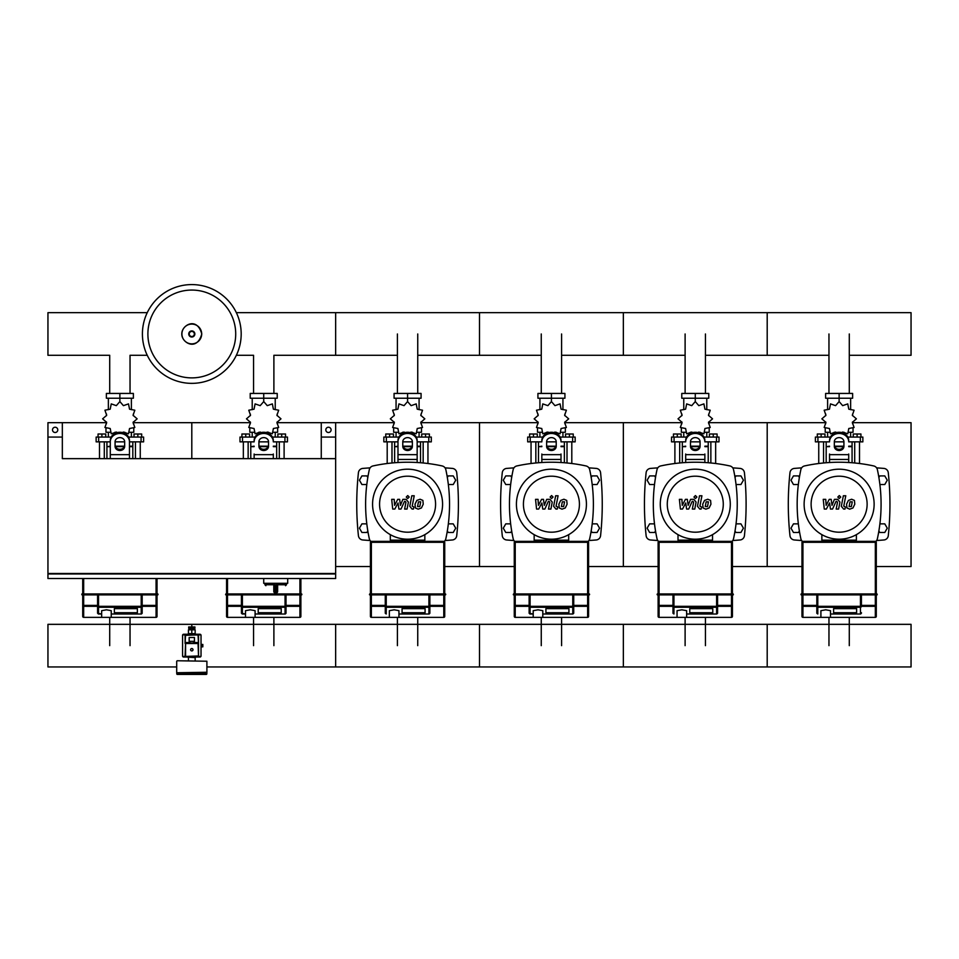 <?xml version="1.0" encoding="UTF-8"?>
<svg xmlns="http://www.w3.org/2000/svg" width="959" height="959" viewBox="0 0 959 959"><rect width="100%" height="100%" fill="white"/><g stroke="black" fill="none" stroke-linecap="round" stroke-linejoin="round"><path stroke-width="1.44" d="M321.265 437.064L335.65 437.064L335.65 573.482L47.95 573.482L47.95 437.064L62.335 437.064L62.335 458.642L335.65 458.642L321.265 458.642L321.265 422.679L335.65 422.679L335.65 437.064M47.95 573.962L47.95 578.517L335.65 578.517L335.65 573.962L47.95 573.962M273.795 591.463A1.438 1.438 0 0 0 275.233 592.902L275.161 591.463L273.795 591.463L273.795 585.709L275.161 584.75L264.924 584.75L265.883 585.709M277.63 585.709L277.63 591.463L276.264 591.463L276.192 592.902L275.233 592.902L276.192 592.902A1.438 1.438 0 0 0 277.63 591.463L277.63 585.709L276.264 584.75L276.264 591.463L275.161 591.463L275.161 584.75M287.7 578.517L287.7 583.312L263.725 583.312L263.725 578.517M57.78 429.872A2.637 2.637 0 0 1 55.142 432.509A2.637 2.637 0 0 1 52.505 429.872A2.637 2.637 0 0 1 55.142 427.234A2.637 2.637 0 0 1 57.78 429.872M62.335 437.064L62.335 422.679L47.95 422.679L47.95 437.064M331.095 429.872A2.637 2.637 0 0 0 328.457 427.234A2.637 2.637 0 0 0 325.82 429.872A2.637 2.637 0 0 0 328.457 432.509A2.637 2.637 0 0 0 331.095 429.872M849.29 393.43L849.29 333.972M828.96 393.43L828.96 333.972M705.44 393.43L705.44 333.972M685.11 393.43L685.11 333.972M561.59 393.43L561.59 333.972M541.26 393.43L541.26 333.972M417.74 393.43L417.74 333.972M397.41 393.43L397.41 333.972M273.89 393.43L273.89 355.286L335.65 355.286L335.65 333.972L335.65 355.286L397.41 355.286M253.56 393.43L253.56 355.286L236.358 355.286M130.04 393.43L130.04 355.286L147.242 355.286M109.71 393.43L109.71 355.286L47.95 355.286L47.95 312.658L147.242 312.658M878.876 530.914L879.787 532.485L884.773 532.485L887.267 528.169L884.773 523.854L879.894 523.854M735.026 530.914L735.937 532.485L740.923 532.485L743.417 528.169L740.923 523.854L736.044 523.854M591.176 530.914L592.087 532.485L597.073 532.485L599.567 528.169L597.073 523.854L592.194 523.854M447.326 530.914L448.237 532.485L453.223 532.485L455.717 528.169L453.223 523.854L448.344 523.854M878.876 477.474L879.787 475.904L884.773 475.904L887.267 480.219L884.773 484.535L879.894 484.535M735.026 477.474L735.937 475.904L740.923 475.904L743.417 480.219L740.923 484.535L736.044 484.535M591.176 477.474L592.087 475.904L597.073 475.904L599.567 480.219L597.073 484.535L592.194 484.535M447.326 477.474L448.237 475.904L453.223 475.904L455.717 480.219L453.223 484.535L448.344 484.535M799.374 530.914L798.463 532.485L793.477 532.485L790.983 528.169L793.477 523.854L798.356 523.854M655.524 530.914L654.613 532.485L649.627 532.485L647.133 528.169L649.627 523.854L654.506 523.854M511.674 530.914L510.763 532.485L505.777 532.485L503.283 528.169L505.777 523.854L510.656 523.854M367.824 530.914L366.913 532.485L361.927 532.485L359.433 528.169L361.927 523.854L366.806 523.854M799.374 477.474L798.463 475.904L793.477 475.904L790.983 480.219L793.477 484.535L798.356 484.535M655.524 477.474L654.613 475.904L649.627 475.904L647.133 480.219L649.627 484.535L654.506 484.535M511.674 477.474L510.763 475.904L505.777 475.904L503.283 480.219L505.777 484.535L510.656 484.535M367.824 477.474L366.913 475.904L361.927 475.904L359.433 480.219L361.927 484.535L366.806 484.535M190.601 649.722A1.199 1.199 0 0 0 191.8 650.921A1.199 1.199 0 0 0 192.999 649.722A1.199 1.199 0 0 0 191.8 648.524A1.199 1.199 0 0 0 190.601 649.722A1.199 1.199 0 0 0 191.8 650.921A1.199 1.199 0 0 0 192.999 649.722M201.03 646.846L202.828 646.846L202.828 644.448L201.03 644.448M201.87 646.846L201.87 644.448M177.175 674.417L176.696 672.739L206.904 672.739L206.425 674.417L177.175 674.417L206.425 674.417M194.437 637.495L194.437 641.331L189.163 641.331L189.163 637.495L194.437 637.495M189.163 643.01L189.163 641.331M194.437 643.01L194.437 641.331M199.952 656.436L185.567 656.436L198.513 655.956L198.033 643.01L185.567 643.01L185.567 656.436L183.648 656.436M198.513 635.337L198.513 643.489L198.033 634.858L185.087 635.337L185.087 643.489L185.087 635.337L199.952 634.858M183.648 634.259L199.952 634.259A1.079 1.079 0 0 1 201.03 635.337L201.03 655.956A1.079 1.079 0 0 1 199.952 657.035L183.648 657.035A1.079 1.079 0 0 1 182.57 655.956L182.57 635.337A1.079 1.079 0 0 1 183.648 634.259M183.648 634.858L185.567 634.858L185.087 643.489M189.403 629.823L189.403 628.864L194.197 628.864L194.197 629.823M191.8 628.385L194.917 628.385L194.917 626.946L191.8 626.946L191.8 624.333L191.8 626.946L188.683 626.946L188.683 628.385L191.8 628.385M191.8 633.659L187.724 634.139L195.876 634.139L191.8 633.659L195.157 633.659L195.157 629.823L188.443 629.823L188.443 633.659L191.8 633.659L191.8 629.823M201.15 644.448L201.03 643.249M201.03 648.044L201.15 646.846M177.175 660.751L206.904 661.231L177.175 660.751M177.175 672.739L206.904 672.259L206.904 661.231M195.396 657.634L187.724 657.155L195.396 657.634M856.627 612.705L833.611 612.705L833.611 608.641L856.627 608.641L856.627 612.705L833.611 612.705L833.611 608.641L856.627 608.641L856.627 612.705M876.286 616.397A0.959 0.959 180 0 1 875.327 617.356A0.959 0.959 0 0 0 876.286 616.397L876.286 605.393L876.286 616.397A0.959 0.959 180 0 1 875.327 617.356L802.923 617.356A0.959 0.959 180 0 1 801.964 616.397A0.959 0.959 0 0 0 802.923 617.356L802.923 617.356A0.959 0.959 180 0 1 801.964 616.397L801.964 605.393A0.959 0.923 -0 0 0 802.923 606.316L802.923 605.393L801.964 605.393L801.964 594.892L877.005 594.892M830.494 617.356L820.904 617.356L820.904 610.679L825.699 609.804L830.494 610.679L830.494 617.356L875.327 617.356L875.327 606.316A0.959 0.923 0 0 0 876.286 605.393L876.286 594.652L801.005 594.652L801.964 593.933L801.245 593.933M876.286 593.933L877.245 594.652L876.286 594.652L877.005 593.933L801.964 593.933L801.964 542.314L801.964 594.172L876.286 594.172L876.286 542.314A0.959 0.959 0 0 0 875.327 541.356L802.923 541.356A0.959 0.959 0 0 0 801.964 542.314L802.923 542.314L802.923 541.356M801.245 594.892L801.964 594.172L801.005 594.172M816.828 594.892L816.828 613.281L817.787 614L817.787 606.316L816.828 606.316A0.959 0.935 0 0 0 817.787 607.251L860.463 607.251A0.959 0.935 -0 0 0 861.422 606.316L861.422 594.892M861.422 613.065L860.667 614.024L830.494 614L860.667 614.024M861.422 613.281L861.422 612.681M712.777 612.705L689.761 612.705L689.761 608.641L712.777 608.641L712.777 612.705L689.761 612.705L689.761 608.641L712.777 608.641L712.777 612.705M732.436 616.397A0.959 0.959 180 0 1 731.477 617.356A0.959 0.959 0 0 0 732.436 616.397L732.436 605.393L732.436 616.397A0.959 0.959 180 0 1 731.477 617.356L659.073 617.356A0.959 0.959 180 0 1 658.114 616.397A0.959 0.959 0 0 0 659.073 617.356L659.073 617.356A0.959 0.959 180 0 1 658.114 616.397L658.114 605.393A0.959 0.923 -0 0 0 659.073 606.316L659.073 605.393L658.114 605.393L658.114 594.892L733.155 594.892M686.644 617.356L677.054 617.356L677.054 610.679L681.849 609.804L686.644 610.679L686.644 617.356L731.477 617.356L731.477 606.316A0.959 0.923 0 0 0 732.436 605.393L732.436 594.652L657.155 594.652L658.114 593.933L657.394 593.933M659.073 541.356L731.477 541.356L731.477 542.314L732.436 542.314A0.959 0.959 0 0 0 731.477 541.356A0.959 0.959 0 0 1 732.436 542.314L732.436 593.933L733.395 594.652L732.436 594.652L733.155 593.933L658.114 593.933L658.114 542.314L659.073 542.314L659.073 541.356A0.959 0.959 0 0 0 658.114 542.314M657.394 594.892L658.114 593.933M672.978 594.892L672.978 613.281L673.937 614L673.937 606.316L672.978 606.316A0.959 0.935 0 0 0 673.937 607.251L716.613 607.251A0.959 0.935 -0 0 0 717.572 606.316L717.572 594.892M732.436 605.393L731.477 605.393L731.477 606.316L717.572 606.316L717.572 613.281L716.817 614.024L686.644 614L716.817 614.024M568.927 612.705L545.911 612.705L545.911 608.641L568.927 608.641L568.927 612.705L545.911 612.705L545.911 608.641L568.927 608.641L568.927 612.705M588.586 616.397A0.959 0.959 180 0 1 587.627 617.356A0.959 0.959 0 0 0 588.586 616.397L588.586 605.393L588.586 616.397A0.959 0.959 180 0 1 587.627 617.356L515.223 617.356A0.959 0.959 180 0 1 514.264 616.397A0.959 0.959 0 0 0 515.223 617.356L515.223 617.356A0.959 0.959 180 0 1 514.264 616.397L514.264 605.393A0.959 0.923 -0 0 0 515.223 606.316L515.223 605.393L514.264 605.393L514.264 594.892L589.306 594.892M542.794 617.356L533.204 617.356L533.204 610.679L537.999 609.804L542.794 610.679L542.794 617.356L587.627 617.356L587.627 606.316A0.959 0.923 0 0 0 588.586 605.393L588.586 594.652L513.305 594.652L513.544 593.933L589.306 593.933L589.545 594.652L588.586 594.652L589.545 594.172L588.586 593.933L588.586 542.314A0.959 0.959 0 0 0 587.627 541.356L515.223 541.356A0.959 0.959 0 0 0 514.264 542.314L514.264 593.933M513.544 594.892L514.264 594.172L588.586 593.933M529.128 594.892L529.128 613.065M529.128 612.681L529.128 606.316A0.959 0.935 0 0 0 530.087 607.251L572.763 607.251A0.959 0.935 -0 0 0 573.722 606.316L572.763 606.316L572.763 614L573.722 613.281L573.722 594.892M529.883 614.024L533.204 614.024L529.128 613.281M588.586 605.393L587.627 605.393L587.627 606.316L573.722 606.316L573.722 612.681M425.077 612.705L402.061 612.705L402.061 608.641L425.077 608.641L425.077 612.705L402.061 612.705L402.061 608.641L425.077 608.641L425.077 612.705M444.736 616.397A0.959 0.959 180 0 1 443.777 617.356A0.959 0.959 0 0 0 444.736 616.397L444.736 605.393L444.736 616.397A0.959 0.959 180 0 1 443.777 617.356L371.373 617.356A0.959 0.959 180 0 1 370.414 616.397A0.959 0.959 0 0 0 371.373 617.356L371.373 617.356A0.959 0.959 180 0 1 370.414 616.397L370.414 605.393A0.959 0.923 -0 0 0 371.373 606.316L371.373 605.393L370.414 605.393L370.414 594.892L445.456 594.892L445.695 594.172L444.736 593.933L445.456 593.933M398.944 617.356L389.354 617.356L389.354 610.679L394.149 609.804L398.944 610.679L398.944 617.356L443.777 617.356L443.777 606.316A0.959 0.923 0 0 0 444.736 605.393L444.736 594.652L369.455 594.652L369.694 593.933L444.736 593.933L444.736 542.314A0.959 0.959 0 0 0 443.777 541.356L371.373 541.356A0.959 0.959 0 0 0 370.414 542.314L370.414 593.933M369.694 594.892L370.414 594.172L445.695 594.172M385.278 594.892L385.278 613.281L386.237 614L386.237 606.316L385.278 606.316A0.959 0.935 0 0 0 386.237 607.251L428.913 607.251A0.959 0.935 -0 0 0 429.872 606.316L429.872 594.892M444.736 605.393L443.777 605.393L443.777 606.316L429.872 606.316L429.872 613.281L429.117 614.024L398.944 614L429.117 614.024M385.278 612.681L385.278 606.316L371.373 606.316L371.373 617.356L389.354 617.356M281.227 612.705L258.211 612.705L258.211 608.641L281.227 608.641L281.227 612.705L258.211 612.705L258.211 608.641L281.227 608.641L281.227 612.705M300.886 616.397A0.959 0.959 180 0 1 299.927 617.356A0.959 0.959 0 0 0 300.886 616.397L300.886 605.393L300.886 616.397A0.959 0.959 180 0 1 299.927 617.356L227.523 617.356A0.959 0.959 180 0 1 226.564 616.397A0.959 0.959 0 0 0 227.523 617.356L227.523 617.356A0.959 0.959 180 0 1 226.564 616.397L226.564 605.393A0.959 0.923 -0 0 0 227.523 606.316L227.523 605.393L226.564 605.393L226.564 594.892L301.606 594.892L301.845 594.172L300.886 593.933L301.606 593.933M255.094 617.356L245.504 617.356L245.504 610.679L250.299 609.804L255.094 610.679L255.094 617.356L299.927 617.356L299.927 606.316A0.959 0.923 0 0 0 300.886 605.393L300.886 594.652L225.605 594.652L225.845 593.933L300.886 593.933L300.886 578.517M225.845 594.892L226.564 594.172L301.845 594.172M241.428 594.892L241.428 613.065M286.022 613.065L286.022 594.892M242.183 614.024L245.504 614.024L241.428 613.281M286.022 613.281L285.267 614.024L255.094 614L285.267 614.024M226.564 578.517L226.564 593.933M137.377 612.705L114.361 612.705L114.361 608.641L137.377 608.641L137.377 612.705L114.361 612.705L114.361 608.641L137.377 608.641L137.377 612.705M157.036 616.397A0.959 0.959 180 0 1 156.077 617.356A0.959 0.959 0 0 0 157.036 616.397L157.036 605.393L157.036 616.397A0.959 0.959 180 0 1 156.077 617.356L83.673 617.356A0.959 0.959 180 0 1 82.714 616.397L82.714 605.393L82.714 616.397A0.959 0.959 0 0 0 83.673 617.356L83.673 617.356A0.959 0.959 180 0 1 82.714 616.397M111.244 617.356L101.654 617.356L101.654 610.679L106.449 609.804L111.244 610.679L111.244 617.356L156.077 617.356L156.077 606.316A0.959 0.923 0 0 0 157.036 605.393L157.036 594.892L157.755 594.892M82.714 594.892L82.714 605.393A0.959 0.923 -0 0 0 83.673 606.316L83.673 594.892L81.995 593.933L82.714 593.933L81.755 594.172L81.995 594.892L157.036 594.652L81.995 594.892M157.755 593.933L157.036 593.933L157.995 594.652L157.036 594.652L157.995 594.172M157.036 578.517L157.036 593.933L82.714 593.933L82.714 578.517M83.673 594.892L157.036 594.892M97.578 594.892L97.578 613.065M142.172 613.065L142.172 594.892M98.333 614.024L101.654 614.024L97.578 613.281M142.172 613.281L141.417 614.024L111.244 614L141.417 614.024M157.036 605.393L156.077 605.393L156.077 606.316L141.213 606.316L141.213 607.251A0.959 0.935 -0 0 0 142.172 606.316L142.172 612.681M241.188 333.972A49.389 49.389 0 0 1 191.8 383.36A49.389 49.389 0 0 1 142.411 333.972A49.389 49.389 0 0 1 191.8 284.583A49.389 49.389 0 0 1 241.188 333.972A49.389 49.389 0 0 0 191.8 284.583A49.389 49.389 0 0 0 142.411 333.972M191.8 290.062A43.91 43.91 0 0 1 235.71 333.972A43.91 43.91 0 0 1 191.8 377.882A43.91 43.91 0 0 1 147.89 333.972A43.91 43.91 0 0 1 191.8 290.062M849.29 355.286L911.05 355.286L911.05 312.658L767.2 312.658L767.2 355.286L767.2 312.658L623.35 312.658L623.35 355.286L623.35 312.658L479.5 312.658L479.5 355.286L479.5 312.658L335.65 312.658L335.65 333.972L335.65 312.658L236.358 312.658M854.709 462.981L854.709 441.859M859.504 463.521L859.504 441.859M853.27 437.064L853.27 433.995L857.106 433.995L857.106 437.064M857.106 433.995L860.942 433.995L860.942 437.064M818.746 463.521L818.746 441.859M823.541 462.981L823.541 441.859M817.308 437.064L817.308 433.995L821.144 433.995L821.144 437.064M821.144 433.995L824.98 433.995L824.98 437.064M841.834 432.605L842.661 432.041L847.756 433.792L848.787 428.505L854.073 427.474L852.323 422.38L856.387 418.843L852.323 415.307L854.073 410.212L848.787 409.181L847.756 403.895L842.661 405.645L839.125 401.581L835.589 405.645L830.494 403.895L829.463 409.181L824.177 410.212L825.927 415.307L821.863 418.843L825.927 422.38L824.177 427.474L829.463 428.505L830.494 433.792L835.589 432.041L836.416 432.605M853.03 428.217L853.03 432.269L848.619 432.269M844.064 432.269L842.242 432.269M839.125 401.581L839.125 398.225L825.627 398.225L825.627 393.43L852.623 393.43L852.623 398.225L839.125 398.225L839.125 393.43M827.617 432.269L827.617 437.064M850.633 432.269L850.633 437.064M850.633 409.673L850.633 398.225M827.617 409.673L827.617 398.225M825.759 414.048L825.699 415.726M836.008 432.269L834.186 432.269M829.631 432.269L825.219 432.269L825.219 428.217M843.596 446.654L834.654 446.654M829.535 446.654L826.178 446.654L826.178 462.753M843.776 446.175L834.474 446.175M829.535 446.175L826.658 446.654M848.715 441.859L862.86 441.859L862.86 437.064L847.816 437.064M834.33 441.859L843.92 441.859M830.434 437.064L815.39 437.064L815.39 441.859L829.535 441.859M852.071 441.859L852.071 446.175L848.715 446.175M852.071 462.753L852.071 446.654L848.715 446.654M710.859 462.981L710.859 441.859M715.654 463.521L715.654 441.859M709.42 437.064L709.42 433.995L713.256 433.995L713.256 437.064M713.256 433.995L717.092 433.995L717.092 437.064M674.896 463.521L674.896 441.859M679.691 462.981L679.691 441.859M673.458 437.064L673.458 433.995L677.294 433.995L677.294 437.064M677.294 433.995L681.13 433.995L681.13 437.064M697.984 432.605L698.811 432.041L703.906 433.792L704.937 428.505L710.223 427.474L708.473 422.38L712.537 418.843L708.473 415.307L710.223 410.212L704.937 409.181L703.906 403.895L698.811 405.645L695.275 401.581L691.739 405.645L686.644 403.895L685.613 409.181L680.327 410.212L682.077 415.307L678.013 418.843L682.077 422.38L680.327 427.474L685.613 428.505L686.644 433.792L691.739 432.041L692.566 432.605M709.181 428.217L709.181 432.269L704.769 432.269M700.214 432.269L698.392 432.269M695.275 401.581L695.275 398.225L681.777 398.225L681.777 393.43L708.773 393.43L708.773 398.225L695.275 398.225L695.275 393.43M683.767 432.269L683.767 437.064M706.783 432.269L706.783 437.064M706.783 409.673L706.783 398.225M683.767 409.673L683.767 398.225M681.909 414.048L681.849 415.726M692.158 432.269L690.336 432.269M685.781 432.269L681.37 432.269L681.37 428.217M699.746 446.654L690.804 446.654M685.685 446.654L682.329 446.654L682.329 462.753M699.926 446.175L690.624 446.175M685.685 446.175L682.808 446.654M704.865 441.859L719.01 441.859L719.01 437.064L703.966 437.064M690.48 441.859L700.07 441.859M686.584 437.064L671.54 437.064L671.54 441.859L685.685 441.859M708.221 441.859L708.221 446.175L704.865 446.175M708.221 462.753L708.221 446.654L704.865 446.654M567.009 462.981L567.009 441.859M571.804 463.521L571.804 441.859M565.57 437.064L565.57 433.995L569.406 433.995L569.406 437.064M569.406 433.995L573.242 433.995L573.242 437.064M531.046 463.521L531.046 441.859M535.841 462.981L535.841 441.859M529.608 437.064L529.608 433.995L533.444 433.995L533.444 437.064M533.444 433.995L537.28 433.995L537.28 437.064M554.134 432.605L554.961 432.041L560.056 433.792L561.087 428.505L566.373 427.474L564.623 422.38L568.687 418.843L564.623 415.307L566.373 410.212L561.087 409.181L560.056 403.895L554.961 405.645L551.425 401.581L547.889 405.645L542.794 403.895L541.763 409.181L536.477 410.212L538.227 415.307L534.163 418.843L538.227 422.38L536.477 427.474L541.763 428.505L542.794 433.792L547.889 432.041L548.716 432.605M565.331 428.217L565.331 432.269L560.919 432.269M556.364 432.269L554.542 432.269M551.425 401.581L551.425 398.225L537.927 398.225L537.927 393.43L564.923 393.43L564.923 398.225L551.425 398.225L551.425 393.43M539.917 432.269L539.917 437.064M562.933 432.269L562.933 437.064M562.933 409.673L562.933 398.225M539.917 409.673L539.917 398.225M538.059 414.048L537.999 415.726M548.308 432.269L546.486 432.269M541.931 432.269L537.519 432.269L537.519 428.217M555.896 446.654L546.954 446.654M541.835 446.654L538.478 446.654L538.478 462.753M556.076 446.175L546.774 446.175M541.835 446.175L538.958 446.654M561.015 441.859L575.16 441.859L575.16 437.064L560.116 437.064M546.63 441.859L556.22 441.859M542.734 437.064L527.69 437.064L527.69 441.859L541.835 441.859M564.371 441.859L564.371 446.175L561.015 446.175M564.371 462.753L564.371 446.654L561.015 446.654M423.159 462.981L423.159 441.859M427.954 463.521L427.954 441.859M421.72 437.064L421.72 433.995L425.556 433.995L425.556 437.064M425.556 433.995L429.392 433.995L429.392 437.064M387.196 463.521L387.196 441.859M391.991 462.981L391.991 441.859M385.758 437.064L385.758 433.995L389.594 433.995L389.594 437.064M389.594 433.995L393.43 433.995L393.43 437.064M410.284 432.605L411.111 432.041L416.206 433.792L417.237 428.505L422.523 427.474L420.773 422.38L424.837 418.843L420.773 415.307L422.523 410.212L417.237 409.181L416.206 403.895L411.111 405.645L407.575 401.581L404.039 405.645L398.944 403.895L397.913 409.181L392.627 410.212L394.377 415.307L390.313 418.843L394.377 422.38L392.627 427.474L397.913 428.505L398.944 433.792L404.039 432.041L404.866 432.605M421.481 428.217L421.481 432.269L417.069 432.269M412.514 432.269L410.692 432.269M407.575 401.581L407.575 398.225L394.077 398.225L394.077 393.43L421.073 393.43L421.073 398.225L407.575 398.225L407.575 393.43M396.067 432.269L396.067 437.064M419.083 432.269L419.083 437.064M419.083 409.673L419.083 398.225M396.067 409.673L396.067 398.225M394.209 414.048L394.149 415.726M404.458 432.269L402.636 432.269M398.081 432.269L393.669 432.269L393.669 428.217M412.046 446.654L403.104 446.654M397.985 446.654L394.628 446.654L394.628 462.753M412.226 446.175L402.924 446.175M397.985 446.175L395.108 446.654M417.165 441.859L431.31 441.859L431.31 437.064L416.266 437.064M402.78 441.859L412.37 441.859M398.884 437.064L383.84 437.064L383.84 441.859L397.985 441.859M420.522 441.859L420.522 446.175L417.165 446.175M420.522 462.753L420.522 446.654L417.165 446.654M279.309 458.642L279.309 441.859M284.104 458.642L284.104 441.859M277.87 437.064L277.87 433.995L281.706 433.995L281.706 437.064M281.706 433.995L285.542 433.995L285.542 437.064M243.346 458.642L243.346 441.859M248.141 458.642L248.141 441.859M241.908 437.064L241.908 433.995L245.744 433.995L245.744 437.064M245.744 433.995L249.58 433.995L249.58 437.064M266.434 432.605L267.261 432.041L272.356 433.792L273.387 428.505L278.673 427.474L276.923 422.38L280.987 418.843L276.923 415.307L278.673 410.212L273.387 409.181L272.356 403.895L267.261 405.645L263.725 401.581L260.189 405.645L255.094 403.895L254.063 409.181L248.777 410.212L250.527 415.307L246.463 418.843L250.527 422.38L248.777 427.474L254.063 428.505L255.094 433.792L260.189 432.041L261.016 432.605M277.63 428.217L277.63 432.269L273.219 432.269M268.664 432.269L266.842 432.269M263.725 401.581L263.725 398.225L250.227 398.225L250.227 393.43L277.223 393.43L277.223 398.225L263.725 398.225L263.725 393.43M252.217 432.269L252.217 437.064M275.233 432.269L275.233 437.064M275.233 409.673L275.233 398.225M252.217 409.673L252.217 398.225M250.359 414.048L250.299 415.726M260.608 432.269L258.786 432.269M254.231 432.269L249.82 432.269L249.82 428.217M268.196 446.654L259.254 446.654M254.135 446.654L250.778 446.654L250.778 458.642M268.376 446.175L259.074 446.175M254.135 446.175L251.258 446.654M273.315 441.859L287.46 441.859L287.46 437.064L272.416 437.064M258.93 441.859L268.52 441.859M255.034 437.064L239.99 437.064L239.99 441.859L254.135 441.859M276.672 441.859L276.672 446.175L273.315 446.175M276.672 458.642L276.672 446.654L273.315 446.654M135.459 458.642L135.459 441.859M140.254 458.642L140.254 441.859M134.02 437.064L134.02 433.995L137.856 433.995L137.856 437.064M137.856 433.995L141.692 433.995L141.692 437.064M99.496 458.642L99.496 441.859M104.291 458.642L104.291 441.859M98.058 437.064L98.058 433.995L101.894 433.995L101.894 437.064M101.894 433.995L105.73 433.995L105.73 437.064M122.584 432.605L123.411 432.041L128.506 433.792L129.537 428.505L134.823 427.474L133.073 422.38L137.137 418.843L133.073 415.307L134.823 410.212L129.537 409.181L128.506 403.895L123.411 405.645L119.875 401.581L116.339 405.645L111.244 403.895L110.213 409.181L104.927 410.212L106.677 415.307L102.613 418.843L106.677 422.38L104.927 427.474L110.213 428.505L111.244 433.792L116.339 432.041L117.166 432.605M133.78 428.217L133.78 432.269L129.369 432.269M124.814 432.269L122.992 432.269M119.875 401.581L119.875 398.225L106.377 398.225L106.377 393.43L133.373 393.43L133.373 398.225L119.875 398.225L119.875 393.43M108.367 432.269L108.367 437.064M131.383 432.269L131.383 437.064M131.383 409.673L131.383 398.225M108.367 409.673L108.367 398.225M106.509 414.048L106.449 415.726M116.758 432.269L114.936 432.269M110.381 432.269L105.97 432.269L105.97 428.217M124.346 446.654L115.404 446.654M110.285 446.654L106.928 446.654L106.928 458.642M124.526 446.175L115.224 446.175M110.285 446.175L107.408 446.654M129.465 441.859L143.61 441.859L143.61 437.064L128.566 437.064M115.08 441.859L124.67 441.859M111.184 437.064L96.14 437.064L96.14 441.859L110.285 441.859M132.821 441.859L132.821 446.175L129.465 446.175M132.821 458.642L132.821 446.654L129.465 446.654M849.29 617.356L849.29 645.647M828.96 617.836L828.96 645.647M705.44 617.356L705.44 645.647M685.11 617.836L685.11 645.647M561.59 617.356L561.59 645.647M541.26 617.836L541.26 645.647M417.74 617.356L417.74 645.647M397.41 617.836L397.41 645.647M273.89 617.356L273.89 645.647M253.56 617.836L253.56 645.647M130.04 617.356L130.04 645.647M109.71 617.836L109.71 645.647M176.696 666.961L47.95 666.961L47.95 624.333L911.05 624.333L911.05 666.961L767.2 666.961L767.2 624.333L767.2 666.961L623.35 666.961L623.35 624.333L623.35 666.961L479.5 666.961L479.5 624.333L479.5 666.961L335.65 666.961L335.65 624.333L335.65 666.961L206.904 666.961M852.263 501.833L850.01 501.833L849.099 506.556L851.352 506.556L852.263 501.833M848.403 500.418L846.569 504.182L846.941 507.97L849.71 509.157L852.959 507.97L854.793 504.182L854.421 500.418L851.64 499.231L848.403 500.418M843.357 495.779L841.319 506.268L843.608 509.049L844.987 509.049L845.382 506.999L843.764 506.124L845.778 495.779L843.357 495.779M839.293 498.512L840.755 497.038L839.293 495.575L837.818 497.038L839.293 498.512M826.382 509.049L829.595 502.96L830.446 509.049L832.556 509.049L836.044 501.389L836.799 501.389L837.495 502.264L836.188 509.061L838.61 509.061L839.94 502.096L837.639 499.327L834.426 499.339L832.004 505.345L831.177 499.339L829.283 499.339L826.143 505.345L825.747 499.339L823.242 499.339L824.26 509.049L826.382 509.049M708.413 501.833L706.16 501.833L705.249 506.556L707.502 506.556L708.413 501.833M704.553 500.418L702.719 504.182L703.091 507.97L705.86 509.157L709.109 507.97L710.943 504.182L710.571 500.418L707.79 499.231L704.553 500.418M699.507 495.779L697.469 506.268L699.758 509.049L701.137 509.049L701.532 506.999L699.914 506.124L701.928 495.779L699.507 495.779M695.443 498.512L696.905 497.038L695.443 495.575L693.968 497.038L695.443 498.512M682.532 509.049L685.745 502.96L686.596 509.049L688.706 509.049L692.194 501.389L692.949 501.389L693.645 502.264L692.338 509.061L694.76 509.061L696.09 502.096L693.789 499.327L690.576 499.339L688.154 505.345L687.327 499.339L685.433 499.339L682.293 505.345L681.897 499.339L679.392 499.339L680.411 509.049L682.532 509.049M564.563 501.833L562.31 501.833L561.399 506.556L563.652 506.556L564.563 501.833M560.703 500.418L558.869 504.182L559.241 507.97L562.01 509.157L565.259 507.97L567.093 504.182L566.721 500.418L563.94 499.231L560.703 500.418M555.657 495.779L553.619 506.268L555.908 509.049L557.287 509.049L557.682 506.999L556.064 506.124L558.078 495.779L555.657 495.779M551.593 498.512L553.055 497.038L551.593 495.575L550.118 497.038L551.593 498.512M538.682 509.049L541.895 502.96L542.746 509.049L544.856 509.049L548.344 501.389L549.099 501.389L549.795 502.264L548.488 509.061L550.91 509.061L552.24 502.096L549.939 499.327L546.726 499.339L544.304 505.345L543.477 499.339L541.583 499.339L538.443 505.345L538.047 499.339L535.542 499.339L536.561 509.049L538.682 509.049M420.713 501.833L418.46 501.833L417.549 506.556L419.802 506.556L420.713 501.833M416.853 500.418L415.019 504.182L415.391 507.97L418.16 509.157L421.409 507.97L423.243 504.182L422.871 500.418L420.09 499.231L416.853 500.418M411.807 495.779L409.769 506.268L412.058 509.049L413.437 509.049L413.832 506.999L412.214 506.124L414.228 495.779L411.807 495.779M407.743 498.512L409.205 497.038L407.743 495.575L406.268 497.038L407.743 498.512M394.832 509.049L398.045 502.96L398.896 509.049L401.006 509.049L404.494 501.389L405.249 501.389L405.945 502.264L404.638 509.061L407.06 509.061L408.39 502.096L406.089 499.327L402.876 499.339L400.454 505.345L399.627 499.339L397.733 499.339L394.593 505.345L394.197 499.339L391.692 499.339L392.711 509.049L394.832 509.049M874.129 504.194A35.003 35.003 0 0 1 839.125 539.198A35.003 35.003 0 0 1 804.121 504.194A35.003 35.003 0 0 1 839.125 469.191A35.003 35.003 0 0 1 874.129 504.194M867.128 504.194A28.003 28.003 0 0 1 839.125 532.197A28.003 28.003 0 0 1 811.122 504.194A28.003 28.003 0 0 1 839.125 476.191A28.003 28.003 0 0 1 867.128 504.194M821.863 534.643L821.863 540.157L856.387 540.157L856.387 534.643M730.279 504.194A35.003 35.003 0 0 1 695.275 539.198A35.003 35.003 0 0 1 660.271 504.194A35.003 35.003 0 0 1 695.275 469.191A35.003 35.003 0 0 1 730.279 504.194M723.278 504.194A28.003 28.003 0 0 1 695.275 532.197A28.003 28.003 0 0 1 667.272 504.194A28.003 28.003 0 0 1 695.275 476.191A28.003 28.003 0 0 1 723.278 504.194M678.013 534.643L678.013 540.157L712.537 540.157L712.537 534.643M586.428 504.194A35.003 35.003 0 0 1 551.425 539.198A35.003 35.003 0 0 1 516.422 504.194A35.003 35.003 0 0 1 551.425 469.191A35.003 35.003 0 0 1 586.428 504.194M579.428 504.194A28.003 28.003 0 0 1 551.425 532.197A28.003 28.003 0 0 1 523.422 504.194A28.003 28.003 0 0 1 551.425 476.191A28.003 28.003 0 0 1 579.428 504.194M534.163 534.643L534.163 540.157L568.687 540.157L568.687 534.643M442.578 504.194A35.003 35.003 0 0 1 407.575 539.198A35.003 35.003 0 0 1 372.572 504.194A35.003 35.003 0 0 1 407.575 469.191A35.003 35.003 0 0 1 442.578 504.194M435.578 504.194A28.003 28.003 0 0 1 407.575 532.197A28.003 28.003 0 0 1 379.572 504.194A28.003 28.003 0 0 1 407.575 476.191A28.003 28.003 0 0 1 435.578 504.194M390.313 534.643L390.313 540.157L424.837 540.157L424.837 534.643M802.503 541.451A4.795 4.795 0 0 1 800.873 538.778A163.174 163.174 0 0 1 800.873 469.61A4.795 4.795 0 0 1 804.541 465.942A163.174 163.174 0 0 1 873.709 465.942A4.795 4.795 0 0 1 877.377 469.61A163.186 163.186 0 0 1 877.377 538.778A4.795 4.795 0 0 1 875.747 541.451M848.715 454.015L848.715 462.526M829.535 462.526L829.535 454.015M834.33 441.775L834.33 446.355A4.795 4.148 180 0 0 839.125 450.514A4.795 4.148 180 0 0 843.92 446.355L843.92 441.775A4.795 4.148 180 0 0 839.125 437.616A4.795 4.148 180 0 0 834.33 441.775M843.92 445.156A4.795 4.148 0 0 1 839.125 449.315A4.795 4.148 0 0 1 834.33 445.156M848.715 441.775A9.59 8.307 180 0 0 839.125 433.468A9.59 8.307 180 0 0 829.535 441.775M829.535 440.577A9.59 8.307 -0 0 1 839.125 432.269A9.59 8.307 -0 0 1 848.715 440.577M658.653 541.451A4.795 4.795 0 0 1 657.023 538.778A163.174 163.174 0 0 1 657.023 469.61A4.795 4.795 0 0 1 660.691 465.942A163.174 163.174 0 0 1 729.859 465.942A4.795 4.795 0 0 1 733.527 469.61A163.186 163.186 0 0 1 733.527 538.778A4.795 4.795 0 0 1 731.897 541.451M704.865 454.015L704.865 462.526M685.685 462.526L685.685 454.015M690.48 441.775L690.48 446.355A4.795 4.148 180 0 0 695.275 450.514A4.795 4.148 180 0 0 700.07 446.355L700.07 441.775A4.795 4.148 180 0 0 695.275 437.616A4.795 4.148 180 0 0 690.48 441.775M700.07 445.156A4.795 4.148 0 0 1 695.275 449.315A4.795 4.148 0 0 1 690.48 445.156M704.865 441.775A9.59 8.307 180 0 0 695.275 433.468A9.59 8.307 180 0 0 685.685 441.775M685.685 440.577A9.59 8.307 -0 0 1 695.275 432.269A9.59 8.307 -0 0 1 704.865 440.577M514.803 541.451A4.795 4.795 0 0 1 513.173 538.778A163.174 163.174 0 0 1 513.173 469.61A4.795 4.795 0 0 1 516.841 465.942A163.174 163.174 0 0 1 586.009 465.942A4.795 4.795 0 0 1 589.677 469.61A163.186 163.186 0 0 1 589.677 538.778A4.795 4.795 0 0 1 588.047 541.451M561.015 454.015L561.015 462.526M541.835 462.526L541.835 454.015M546.63 441.775L546.63 446.355A4.795 4.148 180 0 0 551.425 450.514A4.795 4.148 180 0 0 556.22 446.355L556.22 441.775A4.795 4.148 180 0 0 551.425 437.616A4.795 4.148 180 0 0 546.63 441.775M556.22 445.156A4.795 4.148 0 0 1 551.425 449.315A4.795 4.148 0 0 1 546.63 445.156M561.015 441.775A9.59 8.307 180 0 0 551.425 433.468A9.59 8.307 180 0 0 541.835 441.775M541.835 440.577A9.59 8.307 -0 0 1 551.425 432.269A9.59 8.307 -0 0 1 561.015 440.577M445.827 538.778A4.795 4.795 0 0 1 444.197 541.451A4.795 4.795 0 0 0 445.827 538.778A163.186 163.186 0 0 0 445.827 469.61A4.795 4.795 0 0 0 442.159 465.942A163.174 163.174 0 0 0 372.991 465.942A4.795 4.795 0 0 0 369.323 469.61A163.174 163.174 0 0 0 369.323 538.778A4.795 4.795 0 0 0 370.953 541.451M397.985 462.526L397.985 440.577A9.59 8.307 -0 0 1 407.575 432.269A9.59 8.307 -0 0 1 417.165 440.577L417.165 462.526M402.78 441.775L402.78 446.355A4.795 4.148 180 0 0 407.575 450.514A4.795 4.148 180 0 0 412.37 446.355L412.37 441.775A4.795 4.148 180 0 0 407.575 437.616A4.795 4.148 180 0 0 402.78 441.775M412.37 445.156A4.795 4.148 0 0 1 407.575 449.315A4.795 4.148 0 0 1 402.78 445.156M397.985 440.577L397.985 454.015M417.165 441.775A9.59 8.307 180 0 0 407.575 433.468A9.59 8.307 180 0 0 397.985 441.775M273.315 454.015L273.315 458.642M258.93 441.775L258.93 446.355A4.795 4.148 180 0 0 263.725 450.514A4.795 4.148 180 0 0 268.52 446.355L268.52 441.775A4.795 4.148 180 0 0 263.725 437.616A4.795 4.148 180 0 0 258.93 441.775M268.52 445.156A4.795 4.148 0 0 1 263.725 449.315A4.795 4.148 0 0 1 258.93 445.156M254.135 458.642L254.135 454.015M273.315 441.775A9.59 8.307 180 0 0 263.725 433.468A9.59 8.307 180 0 0 254.135 441.775M254.135 440.577A9.59 8.307 -0 0 1 263.725 432.269A9.59 8.307 -0 0 1 273.315 440.577M110.285 458.642L110.285 440.577A9.59 8.307 -0 0 1 119.875 432.269A9.59 8.307 -0 0 1 129.465 440.577L129.465 458.642M115.08 441.775L115.08 446.355A4.795 4.148 180 0 0 119.875 450.514A4.795 4.148 180 0 0 124.67 446.355L124.67 441.775A4.795 4.148 180 0 0 119.875 437.616A4.795 4.148 180 0 0 115.08 441.775M124.67 445.156A4.795 4.148 0 0 1 119.875 449.315A4.795 4.148 0 0 1 115.08 445.156M110.285 440.577L110.285 454.015M129.465 441.775A9.59 8.307 180 0 0 119.875 433.468A9.59 8.307 180 0 0 110.285 441.775M801.652 467.86A539.965 539.965 0 0 0 794.352 468.412A4.795 4.795 0 0 0 789.976 472.679A296.679 296.679 0 0 0 789.976 535.709A4.795 4.795 0 0 0 794.352 539.977A539.965 539.965 0 0 0 801.652 540.528M876.598 540.528A539.965 539.965 0 0 0 883.898 539.977A4.795 4.795 0 0 0 888.274 535.709A296.679 296.679 0 0 0 888.274 472.679A4.795 4.795 0 0 0 883.898 468.412A539.965 539.965 0 0 0 876.598 467.86M657.802 467.86A539.965 539.965 0 0 0 650.502 468.412A4.795 4.795 0 0 0 646.126 472.679A296.679 296.679 0 0 0 646.126 535.709A4.795 4.795 0 0 0 650.502 539.977A539.965 539.965 0 0 0 657.802 540.528M732.748 540.528A539.965 539.965 0 0 0 740.048 539.977A4.795 4.795 0 0 0 744.424 535.709A296.679 296.679 0 0 0 744.424 472.679A4.795 4.795 0 0 0 740.048 468.412A539.965 539.965 0 0 0 732.748 467.86M513.952 467.86A539.965 539.965 0 0 0 506.652 468.412A4.795 4.795 0 0 0 502.276 472.679A296.679 296.679 0 0 0 502.276 535.709A4.795 4.795 0 0 0 506.652 539.977A539.965 539.965 0 0 0 513.952 540.528M588.898 540.528A539.965 539.965 0 0 0 596.198 539.977A4.795 4.795 0 0 0 600.574 535.709A296.679 296.679 0 0 0 600.574 472.679A4.795 4.795 0 0 0 596.198 468.412A539.965 539.965 0 0 0 588.898 467.86M370.102 467.86A539.965 539.965 0 0 0 362.802 468.412A4.795 4.795 0 0 0 358.426 472.679A296.679 296.679 0 0 0 358.426 535.709A4.795 4.795 0 0 0 362.802 539.977A539.965 539.965 0 0 0 370.102 540.528M445.048 540.528A539.965 539.965 0 0 0 452.348 539.977A4.795 4.795 0 0 0 456.724 535.709A296.679 296.679 0 0 0 456.724 472.679A4.795 4.795 0 0 0 452.348 468.412A539.965 539.965 0 0 0 445.048 467.86M876.286 566.529L911.05 566.529L911.05 422.679L852.551 422.679M708.701 422.679L767.2 422.679L767.2 566.529L767.2 422.679L825.699 422.679M732.436 566.529L801.964 566.529M564.851 422.679L623.35 422.679L623.35 566.529L623.35 422.679L681.849 422.679M588.586 566.529L658.114 566.529M421.001 422.679L479.5 422.679L479.5 566.529L479.5 422.679L537.999 422.679M444.736 566.529L514.264 566.529M335.65 422.679L394.149 422.679M335.65 566.529L370.414 566.529M133.301 422.679L191.8 422.679L191.8 458.642L191.8 422.679L250.299 422.679M277.151 422.679L321.265 422.679M62.335 422.679L106.449 422.679M286.501 583.312L286.501 584.75L276.264 584.75M192.951 649.722A1.151 1.151 0 0 1 191.8 650.873A1.151 1.151 0 0 1 190.649 649.722A1.151 1.151 0 0 1 191.8 648.572A1.151 1.151 0 0 1 192.951 649.722M176.696 673.937L206.904 673.937M189.882 643.01L189.882 641.331M193.718 643.01L193.718 641.331M185.087 655.956L185.567 643.489L198.033 643.489L198.033 642.53L194.437 642.53M198.513 643.489L198.513 655.956M185.087 642.53L189.163 642.53M876.286 605.393L875.327 605.393L875.327 606.316L860.463 606.316L860.463 614M820.904 617.356L802.923 617.356L802.923 606.316L816.828 606.316M816.828 605.393L802.923 605.393L802.923 594.892M875.327 594.892L875.327 605.393L861.422 605.393M860.463 594.892L860.463 606.316L817.787 606.316L817.787 594.892M875.327 541.356L875.327 542.314L876.286 542.314M802.923 593.933L802.923 542.314L875.327 542.314L875.327 593.933M657.155 594.172L732.436 593.933M677.054 617.356L659.073 617.356L659.073 606.316L672.978 606.316M672.978 605.393L659.073 605.393L659.073 594.892M731.477 594.892L731.477 605.393L717.572 605.393M717.572 606.316L716.613 606.316L716.613 614M716.613 594.892L716.613 606.316L673.937 606.316L673.937 594.892M659.073 593.933L659.073 542.314L731.477 542.314L731.477 593.933M533.204 617.356L515.223 617.356L515.223 606.316L530.087 606.316L530.087 594.892M529.128 605.393L515.223 605.393L515.223 594.892M587.627 594.892L587.627 605.393L573.722 605.393M572.763 614L542.794 614L572.967 614.024M530.087 614L530.087 606.316L572.763 606.316L572.763 594.892M514.264 542.314L515.223 542.314L515.223 541.356M587.627 541.356L587.627 542.314L588.586 542.314M515.223 593.933L515.223 542.314L587.627 542.314L587.627 593.933M444.736 593.933L445.695 594.652M385.278 605.393L371.373 605.393L371.373 594.892M443.777 594.892L443.777 605.393L429.872 605.393M429.872 606.316L428.913 606.316L428.913 614M428.913 594.892L428.913 606.316L386.237 606.316L386.237 594.892M370.414 542.314L371.373 542.314L371.373 541.356M443.777 541.356L443.777 542.314L444.736 542.314M371.373 593.933L371.373 542.314L443.777 542.314L443.777 593.933M300.886 593.933L301.845 594.652M300.886 605.393L299.927 605.393L299.927 606.316L285.063 606.316L285.063 607.251A0.959 0.935 -0 0 0 286.022 606.316M245.504 617.356L227.523 617.356L227.523 606.316L241.428 606.316A0.959 0.935 0 0 0 242.387 607.251L242.387 606.316L241.428 606.316M241.428 605.393L227.523 605.393L227.523 594.892M299.927 594.892L299.927 605.393L286.022 605.393M285.063 594.892L285.063 606.316L242.387 606.316L242.387 594.892M242.387 614L242.387 607.251L285.063 607.251L285.063 614M299.927 578.517L299.927 593.933M227.523 593.933L227.523 578.517M157.036 593.933L82.714 593.933M97.578 605.393L82.714 605.393M101.654 617.356L83.673 617.356L83.673 606.316L97.578 606.316A0.959 0.935 0 0 0 98.537 607.251L98.537 606.316L97.578 606.316M156.077 594.892L156.077 605.393L142.172 605.393M141.213 594.892L141.213 606.316L98.537 606.316L98.537 594.892M98.537 614L98.537 607.251L141.213 607.251L141.213 614M156.077 578.517L156.077 593.933M83.673 593.933L83.673 578.517M201.69 333.972A9.89 9.89 0 0 1 191.8 343.861A9.89 9.89 0 0 1 181.91 333.972A9.89 9.89 0 0 1 191.8 324.082A9.89 9.89 0 0 1 201.69 333.972M194.857 333.972A3.057 3.057 0 0 1 191.8 337.029A3.057 3.057 0 0 1 188.743 333.972A3.057 3.057 0 0 1 191.8 330.915A3.057 3.057 0 0 1 194.857 333.972M194.341 333.972A2.541 2.541 0 0 1 191.8 336.513A2.541 2.541 0 0 1 189.259 333.972A2.541 2.541 0 0 1 191.8 331.43A2.541 2.541 0 0 1 194.341 333.972M860.331 441.859L860.331 437.064M817.919 441.859L817.919 437.064M716.481 441.859L716.481 437.064M674.069 441.859L674.069 437.064M572.631 441.859L572.631 437.064M530.219 441.859L530.219 437.064M428.781 441.859L428.781 437.064M386.369 441.859L386.369 437.064M284.931 441.859L284.931 437.064M242.519 441.859L242.519 437.064M141.081 441.859L141.081 437.064M98.669 441.859L98.669 437.064M848.715 459.457L829.535 459.457M848.715 454.662L829.535 454.662M704.865 459.457L685.685 459.457M704.865 454.662L685.685 454.662M561.015 459.457L541.835 459.457M561.015 454.662L541.835 454.662M417.165 459.457L397.985 459.457M417.165 454.662L397.985 454.662M273.315 454.662L254.135 454.662M129.465 454.662L110.285 454.662M286.501 584.75L285.542 585.709M264.924 583.312L264.924 584.75M188.443 660.751L188.443 657.634M176.696 672.259L176.696 661.231M195.157 660.751L195.157 657.634M181.826 333.972C181.359 342.495 196.859 352.001 201.774 333.972C196.859 315.943 181.359 325.449 181.826 333.972M828.96 355.286L705.44 355.286M685.11 355.286L561.59 355.286M541.26 355.286L417.74 355.286M852.551 414.048L852.551 415.726M852.551 421.96L852.551 423.782M825.699 421.96L825.699 423.782M826.178 441.859L826.178 446.175M708.701 414.048L708.701 415.726M708.701 421.96L708.701 423.782M681.849 421.96L681.849 423.782M682.329 441.859L682.329 446.175M564.851 414.048L564.851 415.726M564.851 421.96L564.851 423.782M537.999 421.96L537.999 423.782M538.478 441.859L538.478 446.175M421.001 414.048L421.001 415.726M421.001 421.96L421.001 423.782M394.149 421.96L394.149 423.782M394.628 441.859L394.628 446.175M277.151 414.048L277.151 415.726M277.151 421.96L277.151 423.782M250.299 421.96L250.299 423.782M250.778 441.859L250.778 446.175M133.301 414.048L133.301 415.726M133.301 421.96L133.301 423.782M106.449 421.96L106.449 423.782M106.928 441.859L106.928 446.175"/></g></svg>

